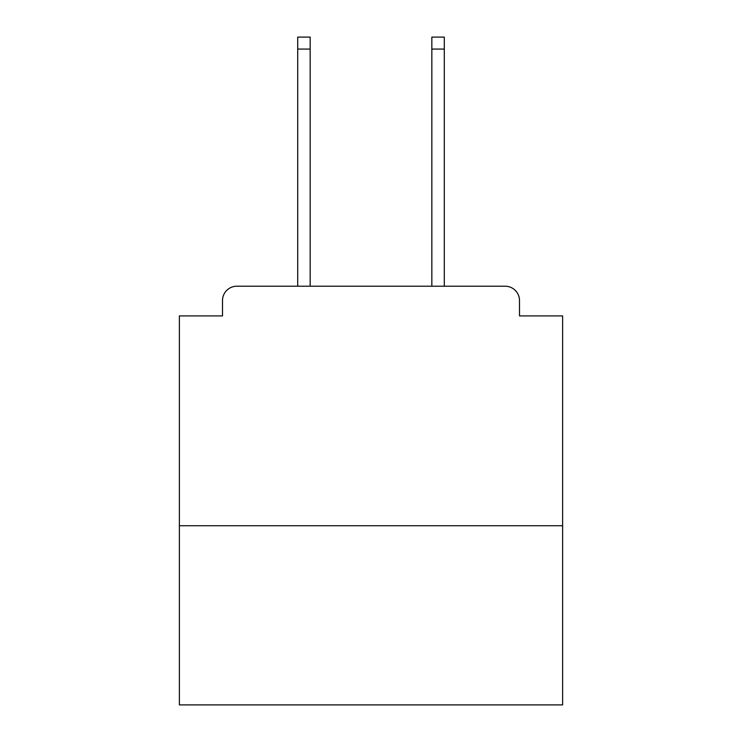 <?xml version="1.0" encoding="UTF-8"?>
<svg xmlns="http://www.w3.org/2000/svg" width="742" height="742" viewBox="0 0 742 742"><rect width="100%" height="100%" fill="white"/><g stroke="black" fill="none" stroke-linecap="round" stroke-linejoin="round"><path stroke-width="1.11" d="M562.621 525.735L562.621 315.906L519.502 315.906L519.502 300.575A14.367 14.367 0 0 0 505.135 286.208L236.865 286.208A14.367 14.367 0 0 0 222.498 300.575L222.498 315.906L179.379 315.906L179.379 704.9L562.621 704.9L562.621 525.735L179.379 525.735M222.498 300.575L222.498 315.906M505.135 286.208L444.291 286.208L444.291 49.074L431.844 49.074L431.844 37.1L444.291 37.1L444.291 49.074M297.709 49.074L297.709 37.1L310.156 37.1L310.156 49.074L297.709 49.074L297.709 286.208L236.865 286.208M519.502 315.906L519.502 300.575M310.156 49.074L310.156 286.208M431.844 286.208L431.844 49.074"/></g></svg>
